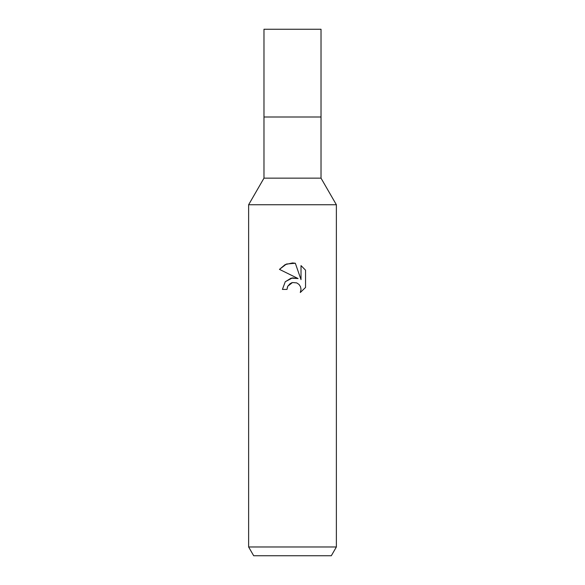 <?xml version="1.0" encoding="UTF-8"?>
<svg xmlns="http://www.w3.org/2000/svg" width="585" height="585" viewBox="0 0 585 585"><rect width="100%" height="100%" fill="white"/><g stroke="black" fill="none" stroke-linecap="round" stroke-linejoin="round"><path stroke-width="0.88" d="M248.625 546.975L248.625 204.75L336.375 204.75L248.625 204.75L263.981 178.154L263.981 117L321.019 117L321.019 178.154L336.375 204.75L336.375 546.975L248.625 546.975L253.693 555.75L331.307 555.75L336.375 546.975M263.981 117L321.019 117L263.981 117L263.981 29.25L321.019 29.25L321.019 117M263.981 178.154L321.019 178.154M292.5 282.526L287.761 286.226L287.016 289.407L282.409 289.407L285.268 281.721L292.5 277.875L298.087 278.555L279.462 269.371L285.136 264.617L292.5 262.95L295.33 263.25L301.019 279.63L301.019 265.605L305.538 270.168L305.538 287.476L300.295 292.5L301.034 289.363L300.5 286.679L298.986 284.412L296.712 282.891L292.5 282.526L296.712 282.891L298.986 284.412L300.5 286.679L301.034 289.363L300.295 292.5L305.538 287.476M287.016 289.407L287.491 286.84M298.087 278.555L291.14 278.131L285.195 281.802M287.761 286.226L290.409 283.367M291.345 282.884L291.747 282.738M305.538 270.168L301.019 265.605M295.33 263.25L286.467 264.025L279.462 269.371"/></g></svg>
